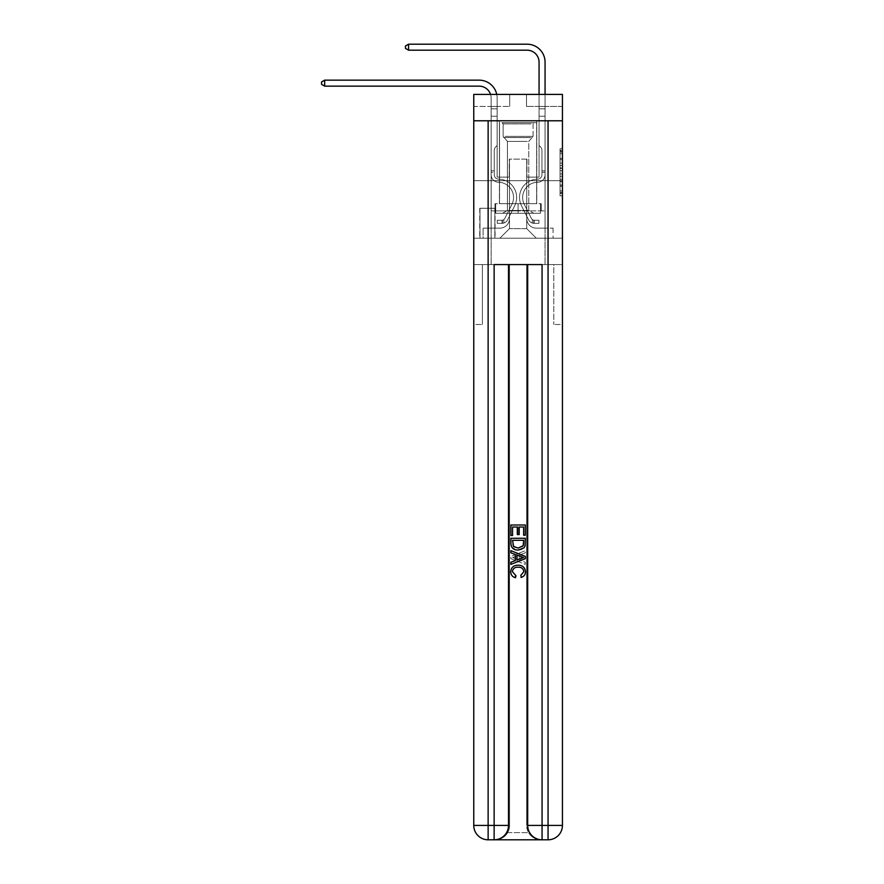 <?xml version="1.0" encoding="UTF-8"?>
<svg xmlns="http://www.w3.org/2000/svg" width="884" height="884" viewBox="0 0 884 884"><rect width="100%" height="100%" fill="white"/><g stroke="black" fill="none" stroke-linecap="round" stroke-linejoin="round"><path stroke-width="0.66" stroke-dasharray="4.42 3.31" d="M560.036 163.131L560.036 170.656L562.434 170.656L562.434 193.474L562.434 151.131L562.434 170.656L560.036 170.656L560.036 150.424L560.036 195.828L560.036 148.777L560.036 192.535L562.434 192.535L560.036 192.535L562.434 192.535L560.036 192.535L560.036 185.01L560.036 195.828L562.434 195.828L562.434 148.777L562.434 192.425L562.434 173.949L560.036 173.949L562.434 173.949L562.434 185.01L562.434 152.07L560.036 152.07L562.434 152.07L562.434 195.828L562.434 151.131L562.434 195.828L560.036 195.828L560.036 148.777L562.434 148.777L562.434 151.131L562.434 148.777L562.434 151.131L562.434 148.777L562.434 150.424L562.434 148.777L560.036 148.777L560.036 152.07L562.434 152.07L560.036 152.07L560.036 163.131L562.434 163.131M536.787 120.776L536.787 180.69L499.405 180.69L536.787 180.69L499.405 180.69L536.787 180.69L536.787 203.707L499.405 203.707L536.787 203.707L499.405 203.707L536.787 203.707L536.787 180.69L499.405 180.69L499.405 203.707L499.405 180.69L536.787 180.69L499.405 180.69L536.787 180.69L536.787 120.776L499.405 120.776L499.405 180.69L499.405 120.776L536.787 120.776M495.084 208.259L479.747 208.259L495.084 208.259L495.084 238.216L479.747 238.216L495.084 238.216M479.747 208.259L479.747 238.216M562.434 167.838L562.434 165.485L562.434 167.838L560.036 167.838L560.036 158.369L560.036 186.248L560.036 179.242L562.434 179.242L560.036 179.242L560.036 195.828L562.434 195.828L560.036 195.828L562.434 195.828L560.036 195.828L560.036 148.777L562.434 148.777L560.036 148.777L562.434 148.777L560.036 148.777L560.036 167.838L562.434 167.838M548.058 120.776L548.058 825.424L562.434 825.424L562.434 324.494L553.804 324.494L562.434 324.494L562.434 264.581L491.128 264.581L491.128 210.889L545.063 210.889L518.101 210.889L518.101 203.707L518.101 213.287L495.692 213.287L495.692 203.707L495.692 213.287L540.511 213.287L540.511 203.707L540.511 213.287L518.101 213.287L518.101 203.707L518.101 213.287L495.692 213.287L540.511 213.287L540.511 203.707L540.511 213.287L518.101 213.287L518.101 203.707L518.101 210.889L494.963 210.889L494.963 203.707L494.963 210.889L494.963 203.707L494.963 210.889L491.128 210.889L541.229 210.889L541.229 203.707L494.963 203.707L541.229 203.707L494.963 203.707L541.229 203.707L541.229 210.889L545.063 210.889L491.128 210.889L491.128 264.581L562.434 264.581L562.434 180.69L562.434 264.581L553.804 264.581L553.804 324.494L553.804 264.581L509.593 264.581L553.804 264.581L553.804 324.494L553.804 264.581L562.434 264.581L562.434 825.424A14.376 14.376 0 0 1 548.058 839.8L494.134 839.8A14.376 14.376 0 0 0 508.51 825.424L508.51 264.581L542.069 264.581L527.682 264.581L527.682 825.424A14.376 14.376 0 0 0 542.069 839.8L548.058 839.8A14.376 14.376 0 0 0 562.434 825.424L562.434 120.776L562.434 180.69L473.758 180.69L562.434 180.69L473.758 180.69L562.434 180.69L562.434 120.776L562.434 180.69L473.758 180.69L562.434 180.69L473.758 180.69L562.434 180.69L562.434 94.411L526.488 94.411L562.434 94.411L562.434 106.4L562.434 94.411L473.758 94.411L509.703 94.411L473.758 94.411L473.758 106.4L509.703 106.4L473.758 106.4L473.758 94.411L473.758 120.776L562.434 120.776L473.758 120.776L562.434 120.776L473.758 120.776L473.758 825.424L488.134 825.424L488.134 120.776L473.758 120.776L562.434 120.776L488.134 120.776M473.758 825.424A14.376 14.376 0 0 0 488.134 839.8A14.376 14.376 0 0 1 473.758 825.424L473.758 324.494L482.388 324.494L473.758 324.494L473.758 264.581L482.388 264.581L482.388 324.494L482.388 264.581L482.388 324.494L482.388 264.581L509.593 264.581L473.758 264.581L491.128 264.581L473.758 264.581L473.758 120.776L473.758 238.216L562.434 238.216L473.758 238.216L473.758 180.69L473.758 825.424A14.376 14.376 0 0 0 488.134 839.8L495.206 839.8A14.376 14.376 0 0 0 509.593 825.424A14.376 14.376 0 0 1 507.659 832.606A14.376 14.376 0 0 0 509.593 825.424A14.376 14.376 0 0 1 495.206 839.8C500.134 839.922 504.278 837.524 507.659 832.606C504.278 837.524 500.134 839.922 495.206 839.8L540.986 839.8L495.206 839.8M491.128 106.4L491.128 228.149L499.88 228.149A9.591 9.591 0 0 0 509.471 218.558L509.471 159.12L509.471 228.625L509.471 159.12L509.471 228.625L509.471 159.12L526.72 159.12L526.72 218.558A9.591 9.591 0 0 0 536.312 228.149L545.063 228.149L545.063 106.4L545.063 228.149L545.063 106.4L545.063 228.149L545.063 106.4L545.063 228.149L545.063 106.4L545.063 228.149L553.086 228.149L536.312 228.149L545.063 228.149L536.312 228.149L545.063 228.149L536.312 228.149L545.063 228.149L545.063 106.4L539.063 106.4L545.063 106.4L539.063 106.4L545.063 106.4L539.063 106.4L545.063 106.4L539.063 106.4L545.063 106.4L539.063 106.4L545.063 106.4L545.063 228.149L536.312 228.149A9.591 9.591 0 0 1 526.72 218.558A9.591 9.591 0 0 0 536.312 228.149A9.591 9.591 0 0 1 526.72 218.558A9.591 9.591 0 0 0 536.312 228.149A9.591 9.591 0 0 1 526.72 218.558A9.591 9.591 0 0 0 536.312 228.149A9.591 9.591 0 0 1 526.72 218.558L526.72 159.12L526.72 228.625L509.471 228.625L526.72 228.625L536.312 238.216L553.086 238.216L499.88 238.216L536.312 238.216L526.72 228.625L536.312 238.216L526.72 228.625L526.72 159.12L526.72 228.625L526.72 159.12L509.228 159.12L509.228 177.098L497.128 177.098L497.128 106.4L491.128 106.4L491.128 228.149L499.88 228.149A9.591 9.591 0 0 0 509.471 218.558L509.471 159.12L509.228 177.098L497.128 177.098L497.128 106.4L491.128 106.4L491.128 228.149L499.88 228.149L483.106 228.149L499.88 228.149L491.128 228.149L491.128 106.4L491.128 228.149L491.128 106.4L491.128 228.149L491.128 106.4L497.128 106.4L491.128 106.4L497.128 106.4L491.128 106.4L497.128 106.4L491.128 106.4L497.128 106.4L491.128 106.4L491.128 228.149L491.128 106.4M509.471 218.558L509.471 159.12L509.228 177.098L497.128 177.098L497.128 106.4L497.128 177.098L497.128 106.4L497.128 177.098L497.128 106.4L497.128 177.098L497.128 106.4L497.128 177.098L509.228 177.098L497.128 177.098L509.228 177.098L497.128 177.098L509.228 177.098L497.128 177.098L509.228 177.098L509.471 159.12L509.471 218.558A9.591 9.591 0 0 1 499.88 228.149A9.591 9.591 0 0 0 509.471 218.558A9.591 9.591 0 0 1 499.88 228.149A9.591 9.591 0 0 0 509.471 218.558A9.591 9.591 0 0 1 499.88 228.149A9.591 9.591 0 0 0 509.471 218.558M562.434 106.4L526.488 106.4L562.434 106.4M479.99 238.216L494.852 238.216L479.99 238.216L479.99 208.259L494.852 208.259L494.852 238.216L494.852 208.259L479.99 208.259L479.99 238.216M483.106 238.216L499.88 238.216L509.471 228.625L499.88 238.216L509.471 228.625L499.88 238.216L483.106 238.216L483.106 228.149L483.106 238.216M526.963 159.12L526.963 177.098L526.963 159.12M526.488 106.4L526.488 94.411L526.488 106.4M509.703 106.4L509.703 94.411L509.703 106.4M553.086 228.149L553.086 238.216L553.086 228.149M539.063 106.4L539.063 177.098L526.963 177.098L539.063 177.098L526.963 177.098L539.063 177.098L526.963 177.098L539.063 177.098L526.963 177.098L539.063 177.098L526.963 177.098L539.063 177.098L539.063 106.4M560.036 170.656L562.434 170.656L560.036 170.656M560.036 150.424L560.036 148.777L560.036 150.424L562.434 150.424L560.036 150.424M560.036 186.126L560.036 176.303L560.036 186.126L562.434 186.126L560.036 186.126M560.036 176.303L560.036 173.949L562.434 173.949L560.036 173.949L560.036 176.303L562.434 176.303L560.036 176.303M560.036 158.369L560.036 152.07L560.036 158.369L562.434 158.369L560.036 158.369M560.036 148.777L562.434 148.777L560.036 148.777L560.036 151.131L560.036 148.777L562.434 148.777M560.036 195.828L562.434 195.828L560.036 195.828L560.036 193.474L560.036 195.828M324.682 86.146L321.566 84.345L321.566 81.947L324.682 80.157L321.566 81.947L324.682 80.157L479.15 80.157A17.978 17.978 173 0 1 497.128 98.124L497.128 145.462L495.769 146.81A5.205 5.205 -7 0 0 494.244 150.501L494.244 174.712L494.244 150.501A5.205 5.205 173 0 1 495.769 146.81L497.128 145.462L497.128 108.809L497.128 145.462L495.769 146.81A5.205 5.205 -7 0 0 494.244 150.501L494.244 174.712A4.431 4.431 173 0 0 498.609 179.143A4.431 4.431 173 0 1 494.244 174.712A4.431 4.431 173 0 0 498.609 179.143A4.431 4.431 173 0 1 494.244 174.712L494.244 150.501A5.205 5.205 173 0 1 495.769 146.81L497.128 145.462L497.128 108.809L497.128 145.462L495.769 146.81L497.128 145.462L497.128 116.224L497.128 145.462L497.128 116.224L491.128 116.224L491.128 174.712L491.128 116.224L491.128 174.712L491.128 170.866L494.244 170.866L491.128 170.866L491.128 174.712A7.547 7.547 173 0 0 498.565 182.259A7.547 7.547 173 0 1 491.128 174.712A7.547 7.547 173 0 0 498.565 182.259A7.547 7.547 173 0 1 491.128 174.712L491.128 170.866L491.128 174.712A7.547 7.547 173 0 0 498.565 182.259A7.547 7.547 173 0 1 491.128 174.712L491.128 170.866L494.244 170.866L494.244 174.712A4.431 4.431 173 0 0 498.609 179.143A4.431 4.431 173 0 1 494.244 174.712L494.244 170.866L494.244 174.712A4.431 4.431 173 0 0 498.609 179.143A4.431 4.431 173 0 1 494.244 174.712A4.431 4.431 173 0 0 498.609 179.143A4.431 4.431 173 0 1 494.244 174.712L494.244 170.866L494.244 174.712A4.431 4.431 -7 0 0 498.609 179.143A18.332 18.332 -7 0 1 514.709 205.707A18.332 18.332 -7 0 0 498.609 179.143A18.332 18.332 -7 0 1 514.709 205.707A18.332 18.332 -7 0 0 498.609 179.143A4.431 4.431 173 0 1 494.244 174.712A4.431 4.431 -7 0 0 498.609 179.143A18.332 18.332 -7 0 1 514.709 205.707A18.332 18.332 -7 0 0 498.609 179.143A4.431 4.431 173 0 1 494.244 174.712A4.431 4.431 -7 0 0 498.609 179.143A18.332 18.332 -7 0 1 514.709 205.707A18.332 18.332 -7 0 0 498.609 179.143A18.332 18.332 -7 0 1 514.709 205.707A18.332 18.332 -7 0 0 498.609 179.143A4.431 4.431 142.4 0 1 494.244 174.712L494.244 170.866L494.244 174.712A4.431 4.431 -7 0 0 498.609 179.143A18.332 18.332 173 0 1 514.709 205.707L507.593 219.862L514.709 205.707A18.332 18.332 -7 0 0 498.609 179.143A18.332 18.332 173 0 1 514.709 205.707L507.593 219.862L514.709 205.707A18.332 18.332 -7 0 0 498.609 179.143A18.332 18.332 173 0 1 514.709 205.707L507.593 219.862A6.354 6.354 173 0 1 503.836 223.055C501.99 223.453 501.99 223.453 503.836 223.055C501.99 223.453 501.99 223.453 503.836 223.055A6.354 6.354 -7 0 0 507.593 219.862L514.709 205.707A18.332 18.332 -37.6 0 0 498.609 179.143A4.431 4.431 142.4 0 1 494.244 174.712A4.431 4.431 -37.6 0 0 498.609 179.143A18.332 18.332 173 0 1 514.709 205.707L507.593 219.862A6.354 6.354 -7 0 1 502.035 223.354A6.354 6.354 -7 0 0 507.593 219.862A6.354 6.354 173 0 1 503.836 223.055C501.99 223.453 501.99 223.453 503.836 223.055C501.99 223.453 501.99 223.453 503.836 223.055A6.354 6.354 -7 0 0 507.593 219.862L514.709 205.707L507.593 219.862A6.354 6.354 -7 0 1 502.035 223.354A6.354 6.354 -7 0 0 507.593 219.862A6.354 6.354 173 0 1 503.836 223.055C501.99 223.453 501.99 223.453 503.836 223.055C501.99 223.453 501.99 223.453 503.836 223.055A6.354 6.354 -7 0 0 507.593 219.862L514.709 205.707L507.593 219.862A6.354 6.354 -7 0 1 502.035 223.354A6.354 6.354 -7 0 0 507.593 219.862A6.354 6.354 173 0 1 503.836 223.055C501.99 223.453 501.99 223.453 503.836 223.055C501.99 223.453 501.99 223.453 503.836 223.055A6.354 6.354 -7 0 0 507.593 219.862L514.709 205.707A18.332 18.332 -37.6 0 0 498.609 179.143A18.332 18.332 142.4 0 1 514.709 205.707L507.593 219.862A6.354 6.354 -7 0 1 502.035 223.354A6.354 6.354 -7 0 0 507.593 219.862A6.354 6.354 142.4 0 1 503.836 223.055C501.99 223.453 501.99 223.453 503.836 223.055C501.99 223.453 501.99 223.453 503.836 223.055A6.354 6.354 -37.6 0 0 507.593 219.862L514.709 205.707L507.593 219.862A6.354 6.354 -37.6 0 1 502.035 223.354L497.25 223.354L502.035 223.354A6.354 6.354 -37.6 0 0 507.593 219.862L514.709 205.707A18.332 18.332 -37.6 0 0 498.609 179.143A4.431 4.431 142.4 0 1 494.244 174.712L494.244 170.866L494.244 172.303L494.244 170.866L491.128 170.866L491.128 174.712A7.547 7.547 173 0 0 498.565 182.259A7.547 7.547 173 0 1 491.128 174.712A7.547 7.547 173 0 0 498.565 182.259A7.547 7.547 173 0 1 491.128 174.712L491.128 172.303L491.128 174.712A7.547 7.547 -7 0 0 498.565 182.259A15.216 15.216 -7 0 1 511.924 204.315A15.216 15.216 -7 0 0 498.565 182.259A15.216 15.216 -7 0 1 511.924 204.315A15.216 15.216 -7 0 0 498.565 182.259A7.547 7.547 173 0 1 491.128 174.712A7.547 7.547 -7 0 0 498.565 182.259A15.216 15.216 -7 0 1 511.924 204.315A15.216 15.216 -7 0 0 498.565 182.259A7.547 7.547 173 0 1 491.128 174.712A7.547 7.547 -7 0 0 498.565 182.259A15.216 15.216 -7 0 1 511.924 204.315A15.216 15.216 -7 0 0 498.565 182.259A15.216 15.216 -7 0 1 511.924 204.315A15.216 15.216 -7 0 0 498.565 182.259A7.547 7.547 142.4 0 1 491.128 174.712A7.547 7.547 -7 0 0 498.565 182.259A15.216 15.216 173 0 1 511.924 204.315L504.808 218.458L511.924 204.315A15.216 15.216 -7 0 0 498.565 182.259A15.216 15.216 173 0 1 511.924 204.315L504.808 218.458L511.924 204.315A15.216 15.216 -7 0 0 498.565 182.259A15.216 15.216 173 0 1 511.924 204.315L504.808 218.458A3.238 3.238 173 0 1 503.836 219.608C502.024 220.447 502.024 220.447 503.836 219.608C502.024 220.447 502.024 220.447 503.836 219.608A3.238 3.238 -7 0 0 504.808 218.458L511.924 204.315A15.216 15.216 -37.6 0 0 498.565 182.259A7.547 7.547 142.4 0 1 491.128 174.712A7.547 7.547 -37.6 0 0 498.565 182.259A15.216 15.216 173 0 1 511.924 204.315L504.808 218.458A3.238 3.238 -7 0 1 502.035 220.238A3.238 3.238 -7 0 0 504.808 218.458A3.238 3.238 173 0 1 503.836 219.608C502.024 220.447 502.024 220.447 503.836 219.608C502.024 220.447 502.024 220.447 503.836 219.608A3.238 3.238 -7 0 0 504.808 218.458L511.924 204.315L504.808 218.458A3.238 3.238 -7 0 1 502.035 220.238A3.238 3.238 -7 0 0 504.808 218.458A3.238 3.238 173 0 1 503.836 219.608C502.024 220.447 502.024 220.447 503.836 219.608C502.024 220.447 502.024 220.447 503.836 219.608A3.238 3.238 -7 0 0 504.808 218.458L511.924 204.315L504.808 218.458A3.238 3.238 -7 0 1 502.035 220.238A3.238 3.238 -7 0 0 504.808 218.458A3.238 3.238 173 0 1 503.836 219.608C502.024 220.447 502.024 220.447 503.836 219.608C502.024 220.447 502.024 220.447 503.836 219.608A3.238 3.238 -7 0 0 504.808 218.458L511.924 204.315A15.216 15.216 -37.6 0 0 498.565 182.259A15.216 15.216 142.4 0 1 511.924 204.315L504.808 218.458A3.238 3.238 -7 0 1 502.035 220.238A3.238 3.238 -7 0 0 504.808 218.458A3.238 3.238 142.4 0 1 503.836 219.608A3.238 3.238 -37.6 0 0 504.808 218.458L511.924 204.315L504.808 218.458A3.238 3.238 -37.6 0 1 502.035 220.238L497.25 220.238L497.25 223.354L497.25 220.238L502.035 220.238L502.035 223.354L497.25 223.354L502.035 223.354L502.035 220.238L497.25 220.238L497.25 223.354L497.25 220.238L502.035 220.238L502.035 223.354L497.25 223.354L502.035 223.354L502.035 220.238L497.25 220.238L497.25 223.354L497.25 220.238L502.035 220.238L502.035 223.354L497.25 223.354L502.035 223.354L502.035 220.238L497.25 220.238L497.25 223.354L497.25 220.238L502.035 220.238L502.035 223.354L497.25 223.354L502.035 223.354L502.035 220.238L497.25 220.238L502.035 220.238L502.035 223.354L502.035 220.238A3.238 3.238 -37.6 0 0 504.808 218.458L511.924 204.315A15.216 15.216 -37.6 0 0 498.565 182.259A7.547 7.547 142.4 0 1 491.128 174.712L491.128 98.124A11.989 11.989 -37.6 0 0 479.15 86.146L324.682 86.146L324.682 80.157L479.15 80.157A17.978 17.978 142.4 0 1 497.128 98.124L497.128 116.224L491.128 116.224L491.128 98.124A11.989 11.989 -37.6 0 0 479.15 86.146L324.682 86.146L321.566 84.345L321.566 81.947L321.566 84.345L324.682 86.146L324.682 80.157L324.682 86.146L321.566 84.345L321.566 81.947L324.682 80.157L321.566 81.947L321.566 84.345L324.682 86.146L324.682 80.157L479.15 80.157A17.978 17.978 142.4 0 1 497.128 98.124L497.128 108.809L491.128 108.809L491.128 116.224L491.128 108.809L497.128 108.809L497.128 145.462L495.769 146.81A5.205 5.205 -37.6 0 0 494.244 150.501A5.205 5.205 142.4 0 1 495.769 146.81L497.128 145.462L497.128 116.224L491.128 116.224L491.128 98.124A11.989 11.989 -7 0 0 479.15 86.146L324.682 86.146L321.566 84.345L321.566 81.947L324.682 80.157L324.682 86.146L324.682 80.157L321.566 81.947L321.566 84.345L324.682 86.146L321.566 84.345L321.566 81.947L324.682 80.157L479.15 80.157A17.978 17.978 173 0 1 497.128 98.124L497.128 108.809L491.128 108.809L491.128 98.124A11.989 11.989 -7 0 0 479.15 86.146L324.682 86.146L324.682 80.157L324.682 86.146L479.15 86.146L324.682 86.146L479.15 86.146L324.682 86.146L324.682 80.157L321.566 81.947L321.566 84.345L324.682 86.146L479.15 86.146A11.989 11.989 -7 0 1 491.128 98.124A11.989 11.989 -7 0 0 479.15 86.146A11.989 11.989 -7 0 1 491.128 98.124A11.989 11.989 -7 0 0 479.15 86.146A11.989 11.989 -7 0 1 491.128 98.124A11.989 11.989 -7 0 0 490.543 94.411M541.947 170.866L541.947 172.303L545.063 172.303L545.063 170.866L545.063 174.712L545.063 108.809L545.063 116.224L545.063 108.809L539.063 108.809L539.063 62.178A11.989 11.989 16.7 0 0 527.085 50.189L408.563 50.189L408.563 44.2L527.085 44.2A17.978 17.978 -163.3 0 1 545.063 62.178L545.063 116.224L545.063 108.809L539.063 108.809L539.063 116.224L545.063 116.224L545.063 108.809L545.063 116.224L545.063 108.809L539.063 108.809L539.063 62.178A11.989 11.989 -160.4 0 0 527.085 50.189L408.563 50.189L405.447 48.399L405.447 46.001L405.447 48.399L408.563 50.189L408.563 44.2L527.085 44.2A17.978 17.978 -163.3 0 1 545.063 62.178L545.063 116.224L539.063 116.224L539.063 145.462L540.422 146.81A5.205 5.205 -163.3 0 1 541.947 150.501A5.205 5.205 16.7 0 0 540.422 146.81L539.063 145.462L539.063 108.809L545.063 108.809L539.063 108.809L539.063 62.178A11.989 11.989 -160.4 0 0 527.085 50.189L408.563 50.189L405.447 48.399L405.447 46.001L408.563 44.2L408.563 50.189L408.563 44.2L405.447 46.001L405.447 48.399L408.563 50.189L405.447 48.399L405.447 46.001L408.563 44.2L527.085 44.2A17.978 17.978 19.6 0 1 545.063 62.178L545.063 174.712A7.547 7.547 -163.3 0 1 537.627 182.259A7.547 7.547 16.7 0 0 545.063 174.712L545.063 116.224L539.063 116.224L539.063 145.462L540.422 146.81A5.205 5.205 19.6 0 1 541.947 150.501A5.205 5.205 -160.4 0 0 540.422 146.81L539.063 145.462L539.063 116.224L545.063 116.224L545.063 174.712A7.547 7.547 19.6 0 1 537.627 182.259A7.547 7.547 16.7 0 0 545.063 174.712L545.063 116.224L539.063 116.224L539.063 108.809L539.063 145.462L540.422 146.81A5.205 5.205 19.6 0 1 541.947 150.501A5.205 5.205 -160.4 0 0 540.422 146.81L539.063 145.462L539.063 116.224L545.063 116.224L545.063 174.712A7.547 7.547 19.6 0 1 537.627 182.259A7.547 7.547 16.7 0 0 545.063 174.712L545.063 116.224L539.063 116.224L539.063 62.178A11.989 11.989 -160.4 0 0 527.085 50.189L408.563 50.189L408.563 44.2L527.085 44.2A17.978 17.978 19.6 0 1 545.063 62.178L545.063 108.809L539.063 108.809L545.063 108.809L545.063 62.178L545.063 108.809L539.063 108.809L539.063 62.178A11.989 11.989 -160.4 0 0 527.085 50.189L408.563 50.189L405.447 48.399L408.563 50.189L408.563 44.2L408.563 50.189L527.085 50.189L408.563 50.189L408.563 44.2L405.447 46.001L405.447 48.399L405.447 46.001L408.563 44.2L527.085 44.2A17.978 17.978 19.6 0 1 545.063 62.178L545.063 108.809L545.063 62.178L545.063 108.809L539.063 108.809L539.063 145.462L540.422 146.81A5.205 5.205 19.6 0 1 541.947 150.501A5.205 5.205 -160.4 0 0 540.422 146.81L539.063 145.462L539.063 116.224L545.063 116.224L545.063 174.712A7.547 7.547 19.6 0 1 537.627 182.259A15.216 15.216 16.7 0 0 524.267 204.315A15.216 15.216 -163.3 0 1 537.627 182.259A7.547 7.547 -160.4 0 0 545.063 174.712L545.063 116.224L539.063 116.224L539.063 62.178L539.063 145.462L540.422 146.81A5.205 5.205 19.6 0 1 541.947 150.501A5.205 5.205 -160.4 0 0 540.422 146.81L539.063 145.462L539.063 116.224L545.063 116.224L545.063 174.712L545.063 172.303L541.947 172.303L541.947 170.866L545.063 170.866L541.947 170.866L541.947 174.712L541.947 150.501L541.947 174.712A4.431 4.431 -163.3 0 1 537.582 179.143A4.431 4.431 16.7 0 0 541.947 174.712L541.947 150.501L541.947 174.712L541.947 170.866L545.063 170.866L541.947 170.866L541.947 174.712A4.431 4.431 19.6 0 1 537.582 179.143A4.431 4.431 16.7 0 0 541.947 174.712L541.947 150.501L541.947 174.712A4.431 4.431 19.6 0 1 537.582 179.143A4.431 4.431 16.7 0 0 541.947 174.712L541.947 150.501L541.947 174.712L541.947 170.866L545.063 170.866M534.157 223.354A6.354 6.354 -163.3 0 1 528.599 219.862L521.483 205.707A18.332 18.332 -163.3 0 1 537.582 179.143A18.332 18.332 16.7 0 0 521.483 205.707A18.332 18.332 -163.3 0 1 537.582 179.143A4.431 4.431 -160.4 0 0 541.947 174.712A4.431 4.431 19.6 0 1 537.582 179.143A4.431 4.431 -160.4 0 0 541.947 174.712L541.947 150.501L541.947 174.712A4.431 4.431 19.6 0 1 537.582 179.143A4.431 4.431 -160.4 0 0 541.947 174.712A4.431 4.431 -160.4 0 1 537.582 179.143A18.332 18.332 -160.4 0 0 521.483 205.707A18.332 18.332 -163.3 0 1 537.582 179.143A4.431 4.431 -160.4 0 0 541.947 174.712A4.431 4.431 -160.4 0 1 537.582 179.143A18.332 18.332 -160.4 0 0 521.483 205.707L528.599 219.862L521.483 205.707A18.332 18.332 19.6 0 1 537.582 179.143A4.431 4.431 -160.4 0 0 541.947 174.712A4.431 4.431 -160.4 0 1 537.582 179.143A4.431 4.431 -160.4 0 0 541.947 174.712A4.431 4.431 -160.4 0 1 537.582 179.143A18.332 18.332 -160.4 0 0 521.483 205.707A18.332 18.332 19.6 0 1 537.582 179.143A4.431 4.431 -160.4 0 0 541.947 174.712A4.431 4.431 -160.4 0 1 537.582 179.143A18.332 18.332 -160.4 0 0 521.483 205.707A18.332 18.332 19.6 0 1 537.582 179.143A18.332 18.332 19.6 0 0 521.483 205.707L528.599 219.862L521.483 205.707A18.332 18.332 19.6 0 1 537.582 179.143A18.332 18.332 19.6 0 0 521.483 205.707L528.599 219.862A6.354 6.354 16.7 0 0 532.356 223.055A6.354 6.354 -163.3 0 1 528.599 219.862L521.483 205.707A18.332 18.332 19.6 0 1 537.582 179.143A18.332 18.332 19.6 0 0 521.483 205.707A18.332 18.332 19.6 0 1 537.582 179.143A18.332 18.332 19.6 0 0 521.483 205.707L528.599 219.862L521.483 205.707A18.332 18.332 19.6 0 1 537.582 179.143A18.332 18.332 19.6 0 0 521.483 205.707L528.599 219.862A6.354 6.354 -160.4 0 0 532.356 223.055C534.201 223.453 534.201 223.453 532.356 223.055C534.201 223.453 534.201 223.453 532.356 223.055A6.354 6.354 19.6 0 1 528.599 219.862L521.483 205.707L528.599 219.862A6.354 6.354 -160.4 0 0 532.356 223.055C534.201 223.453 534.201 223.453 532.356 223.055C534.201 223.453 534.201 223.453 532.356 223.055A6.354 6.354 19.6 0 1 528.599 219.862L521.483 205.707L528.599 219.862A6.354 6.354 -160.4 0 0 532.356 223.055C534.201 223.453 534.201 223.453 532.356 223.055C534.201 223.453 534.201 223.453 532.356 223.055A6.354 6.354 19.6 0 1 528.599 219.862L521.483 205.707L528.599 219.862A6.354 6.354 -160.4 0 0 532.356 223.055C534.201 223.453 534.201 223.453 532.356 223.055C534.201 223.453 534.201 223.453 532.356 223.055A6.354 6.354 19.6 0 1 528.599 219.862A6.354 6.354 -163.3 0 0 534.157 223.354L534.157 220.238A3.238 3.238 -163.3 0 1 531.383 218.458L524.267 204.315A15.216 15.216 -163.3 0 1 537.627 182.259A7.547 7.547 -160.4 0 0 545.063 174.712A7.547 7.547 19.6 0 1 537.627 182.259A7.547 7.547 -160.4 0 0 545.063 174.712A7.547 7.547 -160.4 0 1 537.627 182.259A15.216 15.216 -160.4 0 0 524.267 204.315A15.216 15.216 -163.3 0 1 537.627 182.259A7.547 7.547 -160.4 0 0 545.063 174.712A7.547 7.547 -160.4 0 1 537.627 182.259A15.216 15.216 -160.4 0 0 524.267 204.315L531.383 218.458L524.267 204.315A15.216 15.216 19.6 0 1 537.627 182.259A7.547 7.547 -160.4 0 0 545.063 174.712A7.547 7.547 -160.4 0 1 537.627 182.259A7.547 7.547 -160.4 0 0 545.063 174.712A7.547 7.547 -160.4 0 1 537.627 182.259A15.216 15.216 -160.4 0 0 524.267 204.315A15.216 15.216 19.6 0 1 537.627 182.259A7.547 7.547 -160.4 0 0 545.063 174.712A7.547 7.547 -160.4 0 1 537.627 182.259A15.216 15.216 -160.4 0 0 524.267 204.315A15.216 15.216 19.6 0 1 537.627 182.259A15.216 15.216 19.6 0 0 524.267 204.315L531.383 218.458L524.267 204.315A15.216 15.216 19.6 0 1 537.627 182.259A15.216 15.216 19.6 0 0 524.267 204.315L531.383 218.458A3.238 3.238 16.7 0 0 532.356 219.608C534.168 220.447 534.168 220.447 532.356 219.608C534.168 220.447 534.168 220.447 532.356 219.608A3.238 3.238 -163.3 0 1 531.383 218.458L524.267 204.315A15.216 15.216 19.6 0 1 537.627 182.259A15.216 15.216 19.6 0 0 524.267 204.315A15.216 15.216 19.6 0 1 537.627 182.259A15.216 15.216 19.6 0 0 524.267 204.315L531.383 218.458L524.267 204.315A15.216 15.216 19.6 0 1 537.627 182.259A15.216 15.216 19.6 0 0 524.267 204.315L531.383 218.458A3.238 3.238 -160.4 0 0 532.356 219.608C534.168 220.447 534.168 220.447 532.356 219.608C534.168 220.447 534.168 220.447 532.356 219.608A3.238 3.238 19.6 0 1 531.383 218.458L524.267 204.315L531.383 218.458A3.238 3.238 -160.4 0 0 532.356 219.608C534.168 220.447 534.168 220.447 532.356 219.608C534.168 220.447 534.168 220.447 532.356 219.608A3.238 3.238 19.6 0 1 531.383 218.458L524.267 204.315L531.383 218.458A3.238 3.238 -160.4 0 0 532.356 219.608C534.168 220.447 534.168 220.447 532.356 219.608C534.168 220.447 534.168 220.447 532.356 219.608A3.238 3.238 19.6 0 1 531.383 218.458L524.267 204.315L531.383 218.458A3.238 3.238 -160.4 0 0 532.356 219.608C534.168 220.447 534.168 220.447 532.356 219.608C534.168 220.447 534.168 220.447 532.356 219.608A3.238 3.238 19.6 0 1 531.383 218.458A3.238 3.238 -163.3 0 0 534.157 220.238L534.157 223.354L538.953 223.354L534.157 223.354A6.354 6.354 19.6 0 1 528.599 219.862A6.354 6.354 19.6 0 0 534.157 223.354L534.157 220.238L538.953 220.238L534.157 220.238A3.238 3.238 19.6 0 1 531.383 218.458A3.238 3.238 19.6 0 0 534.157 220.238L534.157 223.354L538.953 223.354L538.953 220.238L538.953 223.354L534.157 223.354A6.354 6.354 19.6 0 1 528.599 219.862A6.354 6.354 19.6 0 0 534.157 223.354L534.157 220.238L538.953 220.238L534.157 220.238A3.238 3.238 19.6 0 1 531.383 218.458A3.238 3.238 19.6 0 0 534.157 220.238L534.157 223.354L538.953 223.354L538.953 220.238L538.953 223.354L534.157 223.354A6.354 6.354 19.6 0 1 528.599 219.862A6.354 6.354 19.6 0 0 534.157 223.354L534.157 220.238L538.953 220.238L534.157 220.238A3.238 3.238 19.6 0 1 531.383 218.458A3.238 3.238 19.6 0 0 534.157 220.238L534.157 223.354L538.953 223.354L538.953 220.238L538.953 223.354L534.157 223.354A6.354 6.354 19.6 0 1 528.599 219.862A6.354 6.354 19.6 0 0 534.157 223.354L534.157 220.238L538.953 220.238L534.157 220.238A3.238 3.238 19.6 0 1 531.383 218.458A3.238 3.238 19.6 0 0 534.157 220.238L534.157 223.354L538.953 223.354L538.953 220.238L538.953 223.354L534.157 223.354M504.09 122.688L534.279 122.688L504.09 122.688M531.074 123.893L503.118 123.893L531.074 123.893M504.609 213.287L533.671 213.287L504.609 213.287M508.864 210.458L528.765 210.458L508.864 210.458M527.328 141.385L507.427 141.385L527.328 141.385M502.013 122.688L536.676 122.688L502.013 122.688M502.013 203.707L536.676 203.707L502.013 203.707M495.692 203.707L495.692 213.287L495.692 203.707M517.98 567.219C521.35 567.042 523.295 568.523 523.814 571.661L520.212 575.694L520.687 577.727C523.726 576.932 525.328 574.976 525.472 571.86C525.085 567.44 522.588 565.219 517.991 565.185C513.571 565.285 511.151 567.495 510.72 571.815C510.797 574.655 512.19 576.501 514.897 577.351L515.339 575.329L512.377 571.716C512.808 568.611 514.676 567.108 517.98 567.219C521.35 567.042 523.295 568.523 523.814 571.661L520.212 575.694L520.687 577.727C523.726 576.932 525.328 574.976 525.472 571.86C525.085 567.44 522.588 565.219 517.991 565.185C513.571 565.285 511.151 567.495 510.72 571.815C510.797 574.655 512.19 576.501 514.897 577.351L515.339 575.329L512.377 571.716C512.808 568.611 514.676 567.108 517.98 567.219M520.864 554.467L525.284 552.832L525.284 550.688L510.908 556.39L510.908 558.677L525.284 564.39L525.284 562.235L520.864 560.6L520.864 554.467L525.284 552.832L525.284 550.688L510.908 556.39L510.908 558.677L525.284 564.39L525.284 562.235L520.864 560.6L520.864 554.467M523.626 535.505L525.284 535.505L525.284 524.997L510.908 524.997L510.908 535.14L512.565 535.14L512.565 527.03L516.985 527.03L516.985 534.588L518.654 534.588L518.654 527.03L523.626 527.03L523.626 535.505L525.284 535.505L525.284 524.997L510.908 524.997L510.908 535.14L512.565 535.14L512.565 527.03L516.985 527.03L516.985 534.588L518.654 534.588L518.654 527.03L523.626 527.03L523.626 535.505M494.134 839.8L494.134 264.581L508.51 264.581L508.51 825.424A14.376 14.376 0 0 1 494.134 839.8A14.376 14.376 0 0 0 508.51 825.424L488.134 825.424L488.134 839.8M518.024 550.069C522.621 550.091 525.041 547.87 525.284 543.417L525.284 538.268L510.908 538.268L511.118 545.726L512.145 547.826L518.024 550.069C522.621 550.091 525.041 547.87 525.284 543.417L525.284 538.268L510.908 538.268L511.118 545.726L512.145 547.826L518.024 550.069M509.593 264.581L509.593 825.424L509.593 264.581M562.434 120.776L473.758 120.776M545.063 210.889L545.063 264.581L545.063 210.889M540.986 839.8C536.058 839.922 531.914 837.524 528.533 832.606C531.914 837.524 536.058 839.922 540.986 839.8A14.376 14.376 0 0 1 526.61 825.424A14.376 14.376 0 0 0 528.533 832.606A14.376 14.376 0 0 1 526.61 825.424L526.61 264.581L526.61 825.424A14.376 14.376 0 0 0 540.986 839.8L548.058 839.8A14.376 14.376 0 0 0 562.434 825.424A14.376 14.376 0 0 1 548.058 839.8L548.058 825.424L542.069 825.424L542.069 264.581L527.682 264.581L527.682 825.424L542.069 825.424L542.069 839.8A14.376 14.376 0 0 1 527.682 825.424A14.376 14.376 0 0 0 542.069 839.8A14.376 14.376 0 0 1 527.682 825.424L527.682 264.581M523.626 540.301L522.61 546.655L517.991 548.047L512.864 545.594L512.565 540.301L523.626 540.301L522.61 546.655L517.991 548.047L512.864 545.594L512.565 540.301L523.626 540.301L512.565 540.301L513.582 546.655L518.201 548.047L523.328 545.594L523.626 540.301M515.217 556.555L519.206 555.086L519.206 559.992L512.565 557.539L519.206 555.086L519.206 559.992L512.565 557.539L515.217 556.555M518.212 567.219C514.842 567.042 512.908 568.523 512.377 571.661L515.98 575.694L515.505 577.727C512.466 576.932 510.864 574.976 510.72 571.86C511.107 567.44 513.604 565.219 518.201 565.185C522.621 565.285 525.041 567.495 525.472 571.815C525.394 574.655 524.002 576.501 521.295 577.351L520.853 575.329L523.814 571.716C523.383 568.611 521.516 567.108 518.212 567.219M515.328 554.467L510.908 552.832L510.908 550.688L525.284 556.39L525.284 558.677L510.908 564.39L510.908 562.235L515.328 560.6L515.328 554.467M512.565 535.505L510.908 535.505L510.908 524.997L525.284 524.997L525.284 535.14L523.626 535.14L523.626 527.03L519.206 527.03L519.206 534.588L517.549 534.588L517.549 527.03L512.565 527.03L512.565 535.505M518.179 550.069C513.571 550.091 511.151 547.87 510.908 543.417L510.908 538.268L525.284 538.268L525.085 545.726L524.046 547.826L518.179 550.069M526.61 264.581L526.61 825.424L526.61 264.581M541.229 203.707L541.229 210.889L541.229 203.707M491.128 210.889L491.128 264.581L491.128 210.889M520.974 556.555L516.985 555.086L516.985 559.992L523.626 557.539L520.974 556.555M497.128 116.224L491.128 116.224L491.128 108.809L491.128 174.712L491.128 116.224L497.128 116.224L491.128 116.224L491.128 108.809L497.128 108.809L491.128 108.809L491.128 98.124L491.128 108.809L497.128 108.809L491.128 108.809L491.128 98.124L491.128 174.712L491.128 116.224L497.128 116.224L497.128 108.809L491.128 108.809L497.128 108.809L497.128 98.124L497.128 116.224L491.128 116.224L491.128 174.712L491.128 116.224L497.128 116.224L491.128 116.224L491.128 98.124L491.128 108.809L497.128 108.809L497.128 98.124L497.128 116.224M494.244 174.712L494.244 150.501A5.205 5.205 173 0 1 495.769 146.81A5.205 5.205 -7 0 0 494.244 150.501A5.205 5.205 173 0 1 495.769 146.81A5.205 5.205 -7 0 0 494.244 150.501L494.244 174.712M324.682 80.157L479.15 80.157A17.978 17.978 173 0 1 497.128 98.124A17.978 17.978 173 0 0 479.15 80.157A17.978 17.978 173 0 1 497.128 98.124A17.978 17.978 173 0 0 479.15 80.157A17.978 17.978 173 0 1 497.128 98.124A17.978 17.978 173 0 0 496.742 94.411M491.128 172.303L491.128 170.866L491.128 172.303L494.244 172.303L491.128 172.303M494.244 170.866L491.128 170.866M497.128 145.462L495.769 146.81L497.128 145.462M503.836 219.608C502.024 220.447 502.024 220.447 503.836 219.608C502.024 220.447 502.024 220.447 503.836 219.608L503.836 223.055L503.836 219.608M497.25 223.354L497.25 220.238L497.25 223.354M408.563 44.2L527.085 44.2A17.978 17.978 19.6 0 1 545.063 62.178A17.978 17.978 19.6 0 0 527.085 44.2A17.978 17.978 19.6 0 1 545.063 62.178A17.978 17.978 19.6 0 0 527.085 44.2L408.563 44.2L405.447 46.001L405.447 48.399L408.563 50.189L527.085 50.189L408.563 50.189L408.563 44.2L527.085 44.2L408.563 44.2L405.447 46.001L408.563 44.2L405.447 46.001L405.447 48.399L408.563 50.189M545.063 94.411L545.063 108.809L539.063 108.809L539.063 62.178L539.063 94.411M538.953 220.238L534.279 220.238L538.953 220.238L538.953 223.354L538.953 220.238M532.356 223.055C534.201 223.453 534.201 223.453 532.356 223.055C534.201 223.453 534.201 223.453 532.356 223.055L532.356 219.608L532.356 223.055M560.036 185.01L562.434 185.01L560.036 185.01M560.036 181.485L562.434 181.485M560.036 159.606L562.434 159.606L560.036 159.606M560.036 151.131L562.434 151.131M560.036 193.474L562.434 193.474M560.036 190.889L562.434 190.889M560.036 153.717L562.434 153.717M560.036 168.303L562.434 168.303L560.036 168.303M560.036 181.596L562.434 181.596L560.036 181.596M560.036 186.248L562.434 186.248L560.036 186.248M560.036 165.485L562.434 165.485L560.036 165.485M505.129 136.379L533.074 136.379L505.129 136.379M530.643 137.561L503.604 137.561L530.643 137.561M507.659 832.606L528.533 832.606L507.659 832.606M541.947 172.303L545.063 172.303L541.947 172.303M560.036 192.425L562.434 192.425M560.036 192.535L562.434 192.535M560.036 152.07L562.434 152.07M502.399 220.204L502.399 223.343M533.792 220.204L533.792 223.343M503.118 123.893L501.924 122.688L503.118 123.893L503.118 136.379L507.427 141.385L507.427 210.458L502.521 213.287L507.427 210.458L507.427 141.385L503.118 136.379L503.118 123.893M536.676 122.688L536.676 203.707L536.676 122.688M499.526 122.688L499.526 203.707L499.526 122.688M533.074 136.379L533.074 123.893L534.279 122.688L533.074 123.893L533.074 136.379L528.765 141.385L528.765 210.458L533.671 213.287L528.765 210.458L528.765 141.385L533.074 136.379"/><path stroke-width="1.33" d="M562.434 120.776L562.434 94.411L473.758 94.411L473.758 120.776L562.434 120.776L562.434 825.424L548.058 825.424L548.058 120.776M490.543 94.411A11.989 11.989 -7 0 0 479.15 86.146L324.682 86.146L324.682 80.157L479.15 80.157A17.978 17.978 173 0 1 496.742 94.411M539.063 94.411L539.063 62.178A11.989 11.989 16.7 0 0 527.085 50.189L408.563 50.189L405.447 48.399L405.447 46.001L408.563 44.2L527.085 44.2A17.978 17.978 19.6 0 1 545.063 62.178L545.063 94.411M495.206 839.8L540.986 839.8M488.134 120.776L488.134 825.424L473.758 825.424A14.376 14.376 0 0 0 488.134 839.8L494.134 839.8A14.376 14.376 0 0 0 508.51 825.424A14.376 14.376 0 0 1 494.134 839.8L494.134 264.581L542.069 264.581L542.069 825.424L548.058 825.424L548.058 839.8L542.069 839.8A14.376 14.376 0 0 1 527.682 825.424L527.682 264.581M508.51 825.424L508.51 264.581L508.51 825.424L488.134 825.424L488.134 839.8A14.376 14.376 0 0 1 473.758 825.424L473.758 120.776M548.058 839.8A14.376 14.376 0 0 0 562.434 825.424M510.908 535.505L510.908 524.997L525.284 524.997L525.284 535.14L523.626 535.14L523.626 527.03L519.206 527.03L519.206 534.588L517.549 534.588L517.549 527.03L512.565 527.03L512.565 535.505L510.908 535.505M510.908 543.417L510.908 538.268L525.284 538.268L525.085 545.726L524.046 547.826L518.179 550.069C513.571 550.091 511.151 547.87 510.908 543.417M512.565 540.301L513.582 546.655L518.201 548.047L523.328 545.594L523.626 540.301L512.565 540.301M510.908 552.832L510.908 550.688L525.284 556.39L525.284 558.677L510.908 564.39L510.908 562.235L515.328 560.6L515.328 554.467L510.908 552.832M520.974 556.555L516.985 555.086L516.985 559.992L523.626 557.539L520.974 556.555M512.377 571.661L515.98 575.694L515.505 577.727C512.466 576.932 510.864 574.976 510.72 571.86C511.107 567.44 513.604 565.219 518.201 565.185C522.621 565.285 525.041 567.495 525.472 571.815C525.394 574.655 524.002 576.501 521.295 577.351L520.853 575.329L523.814 571.716C523.383 568.611 521.516 567.108 518.212 567.219C514.842 567.042 512.908 568.523 512.377 571.661M324.682 86.146L321.566 84.345L321.566 81.947L324.682 80.157M539.063 62.178A11.989 11.989 -160.4 0 0 527.085 50.189A11.989 11.989 -160.4 0 1 539.063 62.178A11.989 11.989 -160.4 0 0 527.085 50.189A11.989 11.989 -160.4 0 1 539.063 62.178M408.563 44.2L408.563 50.189M542.069 839.8L542.069 825.424L527.682 825.424"/></g></svg>
